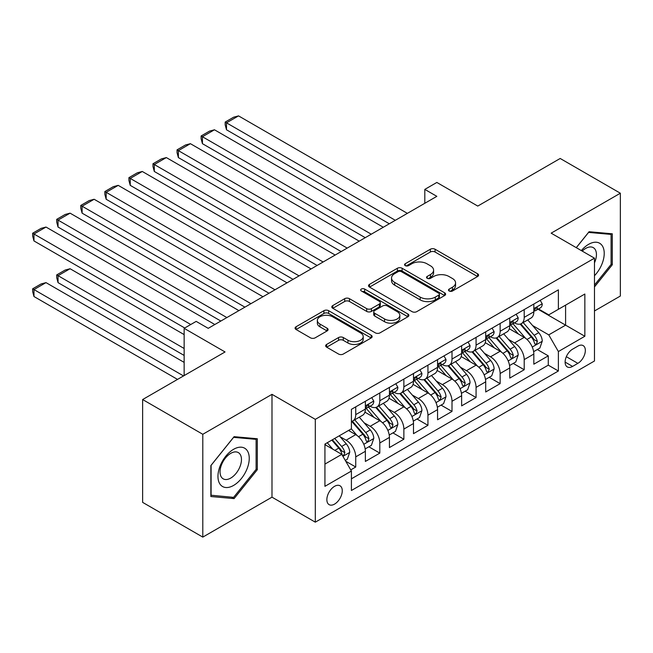 <?xml version="1.0" encoding="UTF-8"?>
<svg xmlns="http://www.w3.org/2000/svg" width="653" height="653" viewBox="0 0 653 653"><rect width="100%" height="100%" fill="white"/><g stroke="black" fill="none" stroke-linecap="round" stroke-linejoin="round"><path stroke-width="0.98" d="M449.182 291.001A2.334 1.347 0 0 0 452.496 291.001L477.596 276.513A3.338 1.926 0 0 0 478.567 275.15A3.338 1.926 0 0 0 477.596 273.787L435.069 249.234A3.338 1.926 0 0 0 430.343 249.234L405.244 263.73A2.334 1.347 0 0 0 404.566 264.685A2.334 1.347 0 0 0 405.244 265.64A2.334 1.347 0 0 0 408.558 265.64L411.806 263.763A10.693 6.171 0 0 1 426.923 263.763L430.466 265.804A10.693 6.171 0 0 1 433.592 270.171A10.693 6.171 0 0 1 430.466 274.538L427.217 276.415A2.334 1.347 0 0 0 426.531 277.362A2.334 1.347 0 0 0 427.217 278.317A2.334 1.347 0 0 0 430.523 278.317L433.772 276.448A10.693 6.171 0 0 1 448.889 276.448L452.431 278.488A10.693 6.171 0 0 1 455.565 282.855A10.693 6.171 0 0 1 452.431 287.222L449.182 289.091A2.334 1.347 0 0 0 448.497 290.046A2.334 1.347 0 0 0 449.182 291.001L449.182 289.091M334.565 504.108A10.889 6.285 120 0 0 341.674 494.509A10.889 6.285 120 0 0 340.009 485.783A10.889 6.285 120 0 0 334.565 486.322A10.889 6.285 120 0 0 327.447 495.921A10.889 6.285 120 0 0 329.12 504.647A10.889 6.285 120 0 0 334.565 504.108M326.639 344.433A3.338 1.926 0 0 0 325.667 345.796A3.338 1.926 0 0 0 326.639 347.159L338.572 354.048A3.338 1.926 0 0 0 343.298 354.048L371.173 337.952A3.338 1.926 0 0 0 372.153 336.589A3.338 1.926 0 0 0 371.173 335.226L328.647 310.681A3.338 1.926 0 0 0 323.929 310.681L296.054 326.769A3.338 1.926 0 0 0 295.074 328.132A3.338 1.926 0 0 0 296.054 329.496L310.461 337.821A3.338 1.926 0 0 0 315.187 337.821L327.112 330.932A3.338 1.926 0 0 0 328.092 329.569A3.338 1.926 0 0 0 327.112 328.206L319.97 324.076A8.938 5.159 0 0 1 317.35 320.427A8.938 5.159 0 0 1 322.868 315.66A8.938 5.159 0 0 1 332.606 316.778L360.603 332.94A8.938 5.159 0 0 1 363.215 336.589A8.938 5.159 0 0 1 357.705 341.356A8.938 5.159 0 0 1 347.959 340.237L343.298 337.544A3.338 1.926 0 0 0 338.572 337.544L326.639 344.433L326.639 347.159M594.475 310.975L620.35 296.038L620.35 193.215L560.184 158.475L477.759 206.07L436.841 182.448L424.809 189.394L436.841 196.341L208.217 328.337L196.178 321.39L184.146 328.337L184.146 375.581M202.797 434.286L202.797 537.109L271.991 497.162L271.991 394.339L202.797 434.286L142.632 399.546L225.056 351.959L184.146 328.337M271.991 394.339L315.309 419.348L594.475 258.172L594.475 360.995L315.309 522.171L315.309 419.348M620.35 193.215L551.156 233.162L594.475 258.172M412.043 311.636A3.338 1.926 0 0 0 416.761 311.636L444.636 295.54A3.338 1.926 0 0 0 445.615 294.176A3.338 1.926 0 0 0 444.636 292.813L402.117 268.261A3.338 1.926 0 0 0 397.391 268.261L369.516 284.357A3.338 1.926 0 0 0 368.537 285.72A3.338 1.926 0 0 0 369.516 287.083L412.043 311.636M362.301 291.507A2.334 1.347 0 0 1 364.676 291.842L364.676 289.059L407.905 314.02A3.338 1.926 0 0 1 408.884 315.383A3.338 1.926 0 0 1 407.905 316.746L380.03 332.842A3.338 1.926 0 0 1 375.304 332.842L332.785 308.289L332.785 305.563A3.338 1.926 0 0 0 331.806 306.926A3.338 1.926 0 0 0 332.785 308.289M332.785 305.563L344.711 298.674A3.338 1.926 0 0 1 349.437 298.674L366.684 308.632A3.338 1.926 0 0 0 371.41 308.632L379.32 304.061A3.338 1.926 0 0 0 380.299 302.698A3.338 1.926 0 0 0 379.32 301.335L361.37 290.969A2.334 1.347 0 0 1 360.685 290.014A2.334 1.347 0 0 1 362.129 288.765A2.334 1.347 0 0 1 364.676 289.059M202.797 537.109L142.632 502.369L142.632 399.546M350.751 469.891L355.738 467.009L345.755 461.247M340.074 436.702L346.114 440.195A13.615 7.86 60 0 1 355.738 456.863L365.37 451.305L365.37 461.451L379.809 453.117L368.855 446.791M364.137 422.809L370.178 426.295A13.615 7.86 60 0 1 379.809 442.971L389.433 437.412L389.433 447.558L403.872 439.216L392.926 432.898M388.2 408.917L394.249 412.402A13.615 7.86 60 0 1 403.872 429.078L413.496 423.519L413.496 433.665L427.944 425.323L416.989 419.006M412.272 395.016L418.312 398.51A13.615 7.86 60 0 1 427.944 415.186L437.567 409.627L437.567 419.765L452.007 411.431L441.053 405.105M436.335 381.123L442.383 384.617A13.615 7.86 60 0 1 452.007 401.285L461.63 395.726L461.63 405.872L476.07 397.538L465.124 391.212M460.406 367.231L466.446 370.716A13.615 7.86 60 0 1 476.07 387.392L485.701 381.834L485.701 391.98L500.141 383.646L489.187 377.32M484.469 353.338L490.509 356.824A13.615 7.86 60 0 1 500.141 373.5L509.764 367.941L509.764 378.087L524.204 369.745L524.204 359.607A13.615 7.86 -120 0 0 514.58 342.931L508.532 339.446M513.258 363.427L524.204 369.745M365.37 451.305A13.615 7.86 -120 0 0 355.738 434.637L348.522 430.466M389.433 437.412A13.615 7.86 -120 0 0 379.809 420.736L364.921 412.149M413.496 423.519A13.615 7.86 -120 0 0 403.872 406.843L388.992 398.257M437.567 409.627A13.615 7.86 -120 0 0 427.944 392.951L413.055 384.356M461.63 395.726A13.615 7.86 -120 0 0 452.007 379.058L437.126 370.463M485.701 381.834A13.615 7.86 -120 0 0 476.07 365.158L461.189 356.571M509.764 367.941A13.615 7.86 -120 0 0 500.141 351.265L485.252 342.678M577.872 346.123L572.575 349.184A10.554 6.089 120 0 0 565.686 358.481A10.554 6.089 120 0 0 567.302 366.937A10.554 6.089 120 0 0 572.575 366.415L577.872 363.354A10.554 6.089 120 0 0 584.77 354.057A10.554 6.089 120 0 0 583.145 345.6A10.554 6.089 120 0 0 577.872 346.123M324.933 464.087L341.78 454.366L351.412 471.042L351.412 490.493L558.38 370.994L558.38 351.543L548.757 334.875L532.603 325.545M351.412 471.042L324.933 486.322L324.933 444.081L351.412 428.801L351.412 409.349L558.38 289.85L558.38 309.302L584.851 294.021L584.851 336.262L558.38 351.543M370.055 406.215L370.178 406.288A13.615 7.86 60 0 0 376.985 406.966L386.617 401.407A13.615 7.86 -120 0 0 389.433 395.171L389.433 387.392M394.118 392.322L394.249 392.396A13.615 7.86 60 0 0 401.056 393.065L410.68 387.515A13.615 7.86 -120 0 0 413.496 381.279L413.496 373.5M418.189 378.43L418.312 378.503A13.615 7.86 60 0 0 425.119 379.173L434.743 373.614A13.615 7.86 -120 0 0 437.567 367.386L437.567 359.607M442.252 364.529L442.383 364.603A13.615 7.86 60 0 0 449.182 365.28L458.814 359.721A13.615 7.86 -120 0 0 461.63 353.493L461.63 345.706M466.324 350.637L466.446 350.71A13.615 7.86 60 0 0 473.254 351.387L482.877 345.829A13.615 7.86 -120 0 0 485.701 339.593L485.701 331.814M490.387 336.744L490.509 336.817A13.615 7.86 60 0 0 497.317 337.487L506.948 331.936A13.615 7.86 -120 0 0 509.764 325.7L509.764 317.921M351.412 478.82L548.275 365.166L548.275 355.852L533.827 364.186L533.827 354.048A13.615 7.86 -120 0 0 524.204 337.372L509.324 328.777M514.45 322.851L514.58 322.925A13.615 7.86 -120 0 0 521.388 323.594A13.615 7.86 -120 0 0 524.204 317.366L524.204 309.579M521.388 323.594L531.011 318.035A13.615 7.86 -120 0 0 533.827 311.808L533.827 304.029M355.738 406.843L355.738 414.622A13.615 7.86 60 0 1 352.922 420.859A13.615 7.86 60 0 1 351.412 421.405M352.922 420.859L362.546 415.3A13.615 7.86 -120 0 0 365.37 409.072L365.37 401.285M379.809 392.951L379.809 400.73A13.615 7.86 60 0 1 376.985 406.966M403.872 379.058L403.872 386.837A13.615 7.86 60 0 1 401.056 393.065M427.944 365.158L427.944 372.945A13.615 7.86 60 0 1 425.119 379.173M452.007 351.265L452.007 359.044A13.615 7.86 60 0 1 449.182 365.28M476.07 337.372L476.07 345.151A13.615 7.86 60 0 1 473.254 351.387M500.141 323.48L500.141 331.259A13.615 7.86 60 0 1 497.317 337.487M500.141 373.5L500.141 383.646M476.07 387.392L476.07 397.538M452.007 401.285L452.007 411.431M427.944 415.186L427.944 425.323M403.872 429.078L403.872 439.216M379.809 442.971L379.809 453.117M355.738 456.863L355.738 467.009M341.78 454.366L324.933 444.636M548.757 334.875L565.596 325.145L565.596 305.139L584.851 294.021M538.039 309.236L584.851 336.262M538.521 308.951L548.757 314.86L558.38 309.302M271.991 497.162L315.309 522.171M424.809 189.394L424.809 203.287M537.321 349.535L548.275 355.852M548.275 365.166L558.38 370.994M594.475 286.92L612.285 264.767L612.285 233.798L589.063 231.725L576.256 247.65M210.862 496.525L234.084 498.598L257.306 469.711L257.306 438.743L234.084 436.669L210.862 465.556L210.862 496.525M611.086 264.065L612.285 264.767M256.107 469.017L257.306 469.711M231.635 497.186L234.084 498.598M450.121 291.336L452.431 289.997A10.693 6.171 0 0 0 455.565 285.63L455.565 282.855M433.592 270.171L433.592 272.954A10.693 6.171 0 0 1 430.466 277.313L428.148 278.651M477.547 276.537L435.069 252.017A3.338 1.926 0 0 0 430.343 252.017L406.182 265.967M444.595 295.564L402.117 271.044A3.338 1.926 0 0 0 397.391 271.044L369.565 287.108M438.734 295.132A2.334 1.347 0 0 0 439.42 294.176A2.334 1.347 0 0 0 438.734 293.221L401.407 271.672A2.334 1.347 0 0 0 398.101 271.672L394.673 273.648A10.693 6.171 0 0 0 391.547 278.015A10.693 6.171 0 0 0 394.673 282.382L420.189 297.107A10.693 6.171 0 0 0 435.306 297.107L438.734 295.132L438.734 297.907A2.334 1.347 0 0 0 439.42 296.952L439.42 294.176M391.547 278.015L391.547 280.79A10.693 6.171 0 0 0 394.673 285.157L394.673 282.382M438.734 297.907L435.306 299.89A10.693 6.171 0 0 1 420.189 299.89L394.673 285.157M332.826 308.314L344.711 301.457L344.711 298.674M380.299 302.698L380.299 305.482A3.338 1.926 0 0 1 379.32 306.845L371.41 311.408A3.338 1.926 0 0 1 366.684 311.408L349.437 301.457A3.338 1.926 0 0 0 344.711 301.457M364.676 291.842L407.864 316.77M384.576 318.966A8.938 5.159 0 0 0 394.314 320.084A8.938 5.159 0 0 0 399.832 315.317A8.938 5.159 0 0 0 397.212 311.669L387.351 305.971A3.338 1.926 0 0 0 382.625 305.971L374.716 310.542A3.338 1.926 0 0 0 373.736 311.905A3.338 1.926 0 0 0 374.716 313.269L384.576 318.966L384.576 321.741A8.938 5.159 0 0 0 394.314 322.86A8.938 5.159 0 0 0 399.832 318.093L399.832 315.317M373.736 311.905L373.736 314.681A3.338 1.926 0 0 0 374.716 316.044L374.716 313.269M384.576 321.741L374.716 316.044M363.215 336.589L363.215 339.372A8.938 5.159 0 0 1 357.705 344.139A8.938 5.159 0 0 1 347.959 343.021L343.298 340.327A3.338 1.926 0 0 0 338.572 340.327L326.688 347.184M317.35 320.427L317.35 323.211A8.938 5.159 0 0 0 319.97 326.859L319.97 324.076M327.071 330.957L319.97 326.859M371.124 337.976L328.647 313.456A3.338 1.926 0 0 0 323.929 313.456L296.095 329.528M533.632 351.665L539.851 348.073L542.251 341.127A9.02 5.208 -120 0 0 538.741 332.655L527.746 319.921M525.543 338.254L512.972 323.7M226.501 185.362L341.176 251.576L178.375 157.577L177.045 152.647L177.045 149.863L185.468 144.999L190.407 143.684L178.375 150.631L178.375 157.577M518.392 334.018L511.095 325.569A21.614 12.48 -120 0 0 510.426 324.819M520.155 324.084L531.281 336.964A9.02 5.208 60 0 1 534.497 343.176L535.15 344.245L536.374 344.074L537.386 341.511A9.02 5.208 -120 0 0 534.17 335.291L523.175 322.566M520.816 323.872L532.766 337.715A4.595 2.653 60 0 1 533.925 339.511L537.386 341.511M395.326 220.314L226.501 122.837L226.501 129.784L389.31 223.783M540.211 300.339L542.251 303.882A9.02 5.208 60 0 1 540.39 307.873L535.811 310.518A9.02 5.208 -120 0 0 537.386 308.436L537.199 307.636L536.064 307.865L534.497 310.11A9.02 5.208 60 0 1 533.827 311.391M407.366 213.36L238.541 115.891L226.501 122.837L225.179 122.078L233.603 117.213L238.541 115.891M534.13 310.942L534.17 310.942A9.02 5.208 -120 0 0 535.811 310.518M226.501 129.784L225.179 124.854L225.179 122.078M594.475 275.737A22.12 12.774 120 0 0 603.935 250.083A22.12 12.774 120 0 0 588.582 244.344A22.12 12.774 120 0 0 581.333 250.589M594.475 262.857A15.15 8.742 120 0 0 593.308 247.65A15.15 8.742 120 0 0 585.733 248.401A15.15 8.742 120 0 0 582.231 251.103M576.305 247.683L588.582 232.411L611.086 234.419L611.086 264.424L594.475 285.075M609.592 233.554L611.086 234.419M247.152 468.568A22.12 12.774 120 0 0 241.422 447.199A22.12 12.774 120 0 0 220.053 466.144A22.12 12.774 120 0 0 225.783 487.513A22.12 12.774 120 0 0 247.152 468.568M240.026 466.544A15.15 8.742 120 0 0 238.329 452.594A15.15 8.742 120 0 0 221.481 464.887A15.15 8.742 120 0 0 223.179 478.829A15.15 8.742 120 0 0 240.026 466.544M211.099 495.349L211.099 465.344L233.603 437.355L256.107 439.363L256.107 469.368L233.603 497.357L210.862 495.211M254.613 438.506L256.107 439.363M509.56 365.558L515.78 361.966L518.188 355.02A9.02 5.208 -120 0 0 514.678 346.547L503.675 333.822M501.48 352.147L488.909 337.593M202.438 199.263L317.113 265.469L154.304 171.47L152.982 166.539L152.982 163.756L161.405 158.899L166.335 157.577L154.304 164.523L154.304 171.47M494.321 347.91L487.032 339.462A21.614 12.48 -120 0 0 486.363 338.711M496.092 337.976L507.218 350.857A9.02 5.208 60 0 1 510.434 357.069L511.087 358.138L512.303 357.966L513.315 355.403A9.02 5.208 -120 0 0 510.099 349.192L499.104 336.458M496.745 337.772L508.695 351.608A4.595 2.653 60 0 1 509.854 353.404L513.315 355.403M485.497 379.45L491.717 375.859L494.117 368.912A9.02 5.208 -120 0 0 490.607 360.448L479.612 347.714M477.408 366.039L464.846 351.494M178.375 213.156L293.05 279.362L130.241 185.362L128.919 180.432L128.919 177.657L137.342 172.792L142.272 171.47L130.241 178.416L130.241 185.362M470.258 361.803L462.961 353.363A21.614 12.48 -120 0 0 462.291 352.604M472.029 351.877L483.147 364.749A9.02 5.208 60 0 1 486.363 370.961L487.024 372.03L488.24 371.859L489.252 369.296A9.02 5.208 -120 0 0 486.036 363.084L475.041 350.351M472.682 351.665L484.632 365.5A4.595 2.653 60 0 1 485.791 367.296L489.252 369.296M461.426 393.343L467.646 389.751L470.054 382.805A9.02 5.208 -120 0 0 466.544 374.34L455.549 361.607M453.345 379.94L440.775 365.386M154.304 227.048L268.979 293.254L106.17 199.263L104.847 194.325L104.847 191.549L113.271 186.685L118.209 185.362L106.17 192.309L106.17 199.263M446.195 375.695L438.898 367.255A21.614 12.48 -120 0 0 438.228 366.504M447.958 365.77L459.083 378.642A9.02 5.208 60 0 1 462.3 384.862L462.953 385.931L464.169 385.76L465.189 383.189A9.02 5.208 -120 0 0 461.973 376.977L450.97 364.252M448.611 365.558L460.561 379.393A4.595 2.653 60 0 1 461.72 381.189L465.189 383.189M437.363 407.243L443.583 403.652L445.991 396.706A9.02 5.208 -120 0 0 442.473 388.233L431.478 375.499M429.274 393.832L416.712 379.279M130.241 240.941L244.916 307.155L82.107 213.156L80.784 208.225L80.784 205.442L89.208 200.577L94.138 199.263L82.107 206.209L82.107 213.156M422.124 389.596L414.835 381.148A21.614 12.48 -120 0 0 414.165 380.397M423.895 379.662L435.012 392.543A9.02 5.208 60 0 1 438.228 398.754L438.889 399.824L440.106 399.652L441.118 397.089A9.02 5.208 -120 0 0 437.902 390.869L426.907 378.144M424.548 379.45L436.498 393.294A4.595 2.653 60 0 1 437.657 395.089L441.118 397.089M371.263 234.207L202.438 136.738L202.438 143.684L365.247 237.676M516.139 314.24L518.188 317.782A9.02 5.208 60 0 1 516.319 321.774L511.748 324.41A9.02 5.208 -120 0 0 513.315 322.337L513.127 321.529L512.001 321.758L510.434 324.002A9.02 5.208 60 0 1 509.764 325.284M383.295 227.26L214.47 129.784L202.438 136.738L201.116 135.971L209.54 131.106L214.47 129.784M510.066 324.835L510.099 324.835A9.02 5.208 -120 0 0 511.748 324.41M202.438 143.684L201.116 138.746L201.116 135.971M347.2 248.099L177.045 149.863M492.076 328.132L494.117 331.675A9.02 5.208 60 0 1 492.256 335.666L487.685 338.303A9.02 5.208 -120 0 0 489.252 336.23L489.064 335.43L487.938 335.65L486.363 337.895A9.02 5.208 60 0 1 485.701 339.176M359.232 241.153L190.407 143.684M486.003 338.727L486.036 338.727A9.02 5.208 -120 0 0 487.685 338.303M323.129 261.992L152.982 163.756M468.013 342.025L470.054 345.568A9.02 5.208 60 0 1 468.185 349.559L463.614 352.204A9.02 5.208 -120 0 0 465.189 350.122L464.993 349.322L463.867 349.543L462.3 351.787A9.02 5.208 60 0 1 461.63 353.069M335.16 255.045L166.335 157.577M461.932 352.62L461.973 352.62A9.02 5.208 -120 0 0 463.614 352.204M299.066 275.884L128.919 177.657M443.942 355.918L445.991 359.46A9.02 5.208 60 0 1 444.122 363.452L439.551 366.096A9.02 5.208 -120 0 0 441.118 364.015L440.93 363.215L439.804 363.443L438.228 365.688A9.02 5.208 60 0 1 437.567 366.97M311.097 268.938L142.272 171.47M437.869 366.521L437.902 366.521A9.02 5.208 -120 0 0 439.551 366.096M413.3 421.136L419.52 417.545L421.92 410.598A9.02 5.208 -120 0 0 418.41 402.126L407.415 389.4M405.211 407.725L392.641 393.171M106.17 254.841L220.845 321.047L58.044 227.048L56.713 222.118L56.713 219.335L65.137 214.478L70.075 213.156L58.044 220.102L58.044 227.048M398.061 403.489L390.763 395.041A21.614 12.48 -120 0 0 390.094 394.29M399.824 393.555L410.949 406.435A9.02 5.208 60 0 1 414.165 412.647L414.818 413.716L416.043 413.545L417.055 410.982A9.02 5.208 -120 0 0 413.839 404.77L402.844 392.037M400.485 393.351L412.435 407.186A4.595 2.653 60 0 1 413.594 408.982L417.055 410.982M274.995 289.785L104.847 191.549M419.879 369.818L421.92 373.361A9.02 5.208 60 0 1 420.059 377.352L415.479 379.989A9.02 5.208 -120 0 0 417.055 377.907L416.859 377.108L415.732 377.336L414.165 379.581A9.02 5.208 60 0 1 413.496 380.862M287.034 282.839L118.209 185.362M413.798 380.413L413.839 380.413A9.02 5.208 -120 0 0 415.479 379.989M389.229 435.029L395.449 431.437L397.857 424.491A9.02 5.208 -120 0 0 394.347 416.026L383.344 403.293M381.148 421.618L368.578 407.072M82.107 268.734L184.75 327.994L33.972 240.941L32.65 236.011L32.65 233.235L41.074 228.37L46.004 227.048L33.972 233.994L33.972 240.941M373.989 417.381L366.7 408.941A21.614 12.48 -120 0 0 366.031 408.182M375.761 407.456L386.886 420.328A9.02 5.208 60 0 1 390.102 426.54L390.755 427.609L391.971 427.437L392.984 424.874A9.02 5.208 -120 0 0 389.768 418.663L378.773 405.929M376.414 407.243L388.364 421.079A4.595 2.653 60 0 1 389.523 422.875L392.984 424.874M250.932 303.678L80.784 205.442M395.808 383.711L397.857 387.253A9.02 5.208 60 0 1 395.987 391.245L391.416 393.881A9.02 5.208 -120 0 0 392.984 391.808L392.796 391.008L391.669 391.229L390.102 393.473A9.02 5.208 60 0 1 389.433 394.755M262.963 296.731L94.138 199.263M389.735 394.306L389.768 394.306A9.02 5.208 -120 0 0 391.416 393.881M365.166 448.921L371.386 445.33L373.785 438.383A9.02 5.208 -120 0 0 370.275 429.919L359.281 417.185M184.146 348.49L58.044 275.68L70.075 268.734L184.146 334.597M357.077 435.518L351.322 428.85M58.044 282.627L56.713 277.696L56.713 274.913L58.044 275.68L58.044 282.627L184.146 355.436M349.926 431.274L348.988 430.196M351.698 421.348L362.815 434.221A9.02 5.208 60 0 1 366.031 440.44L366.692 441.51L367.908 441.338L368.921 438.767A9.02 5.208 -120 0 0 365.704 432.555L354.71 419.83M352.351 421.136L364.301 434.971A4.595 2.653 60 0 1 365.46 436.767L368.921 438.767M56.713 274.913L65.137 270.056L70.075 268.734M226.869 317.57L56.713 219.335M371.745 397.604L373.785 401.146A9.02 5.208 60 0 1 371.924 405.138L367.353 407.774A9.02 5.208 -120 0 0 368.921 405.701L368.733 404.901L367.606 405.121L366.031 407.366A9.02 5.208 60 0 1 365.37 408.647M238.9 310.624L70.075 213.156M365.672 408.198L365.704 408.198A9.02 5.208 -120 0 0 367.353 407.774M345.274 460.406L347.314 459.23L349.722 452.284A9.02 5.208 -120 0 0 346.212 443.811L339.291 435.796M183.542 375.932L33.972 289.573L46.004 282.627L184.146 362.382M332.826 449.191L327.251 442.742M33.972 296.519L32.65 291.589L32.65 288.814L33.972 289.573L33.972 296.519L177.526 379.401M325.863 445.175L324.933 444.105M331.83 440.106L338.752 448.121A9.02 5.208 60 0 1 341.968 454.333L342.621 455.402L343.837 455.231L344.857 452.668A9.02 5.208 -120 0 0 341.641 446.448L334.711 438.432M332.385 439.779L340.229 448.872A4.595 2.653 60 0 1 341.388 450.668L344.857 452.668M32.65 288.814L41.074 283.949L46.004 282.627M190.766 324.517L32.65 233.235M214.829 324.517L46.004 227.048M346.114 440.195L355.738 434.637M370.178 426.295L379.809 420.736M394.249 412.402L403.872 406.843M418.312 398.51L427.944 392.951M442.383 384.617L452.007 379.058M466.446 370.716L476.07 365.158M490.509 356.824L500.141 351.265M514.58 342.931L524.204 337.372M524.204 317.366L533.827 311.808M355.738 414.622L365.37 409.072M379.809 400.73L389.433 395.171M403.872 386.837L413.496 381.279M427.944 372.945L437.567 367.386M452.007 359.044L461.63 353.493M476.07 345.151L485.701 339.593M500.141 331.259L509.764 325.7M524.204 359.607L533.827 354.048M566.331 356.693L577.872 363.354M565.114 362.105L572.575 366.415M452.431 289.997L452.431 287.222M427.217 278.317L427.217 276.415M430.466 277.313L430.466 274.538M405.244 265.64L405.244 263.73M430.343 252.017L430.343 249.234M435.069 252.017L435.069 249.234M477.596 276.513L477.596 273.787M369.516 287.083L369.516 284.357M397.391 271.044L397.391 268.261M402.117 271.044L402.117 268.261M444.636 295.54L444.636 292.813M420.189 299.89L420.189 297.107M435.306 299.89L435.306 297.107M349.437 301.457L349.437 298.674M366.684 311.408L366.684 308.632M371.41 311.408L371.41 308.632M379.32 306.845L379.32 304.061M407.905 316.746L407.905 314.02M338.572 340.327L338.572 337.544M343.298 340.327L343.298 337.544M347.959 343.021L347.959 340.237M327.112 330.932L327.112 328.206M296.054 329.496L296.054 326.769M323.929 313.456L323.929 310.681M328.647 313.456L328.647 310.681M371.173 337.952L371.173 335.226M532.252 347.037L542.194 341.299M534.17 335.291L538.741 332.655M526.979 339.446L531.281 336.964M542.194 303.784L533.827 308.608M536.219 307.767L537.386 308.436M508.189 360.929L518.131 355.191M510.099 349.192L514.678 346.547M502.916 353.338L507.218 350.857M484.118 374.83L494.06 369.084M486.036 363.084L490.607 360.448M478.845 367.239L483.147 364.749M460.055 388.723L469.997 382.985M461.973 376.977L466.544 374.34M454.782 381.132L459.083 378.642M435.992 402.615L445.926 396.877M437.902 390.869L442.473 388.233M430.711 395.024L435.012 392.543M518.131 317.676L509.764 322.509M512.156 321.66L513.315 322.337M494.06 331.569L485.701 336.401M488.085 335.552L489.252 336.23M469.997 345.47L461.63 350.294M464.022 349.453L465.189 350.122M445.926 359.362L437.567 364.186M439.959 363.346L441.118 364.015M411.921 416.508L421.862 410.77M413.839 404.77L418.41 402.126M406.648 408.917L410.949 406.435M421.862 373.255L413.496 378.087M415.888 377.238L417.055 377.907M387.858 430.409L397.799 424.662M389.768 418.663L394.347 416.026M382.585 422.809L386.886 420.328M397.799 387.147L389.433 391.98M391.824 391.131L392.984 391.808M363.786 444.301L373.728 438.563M365.704 432.555L370.275 429.919M358.513 436.71L362.815 434.221M373.728 401.04L365.37 405.872M367.753 405.031L368.921 405.701M342.923 456.341L349.665 452.456M341.641 446.448L346.212 443.811M334.858 450.366L338.752 448.121"/></g></svg>

